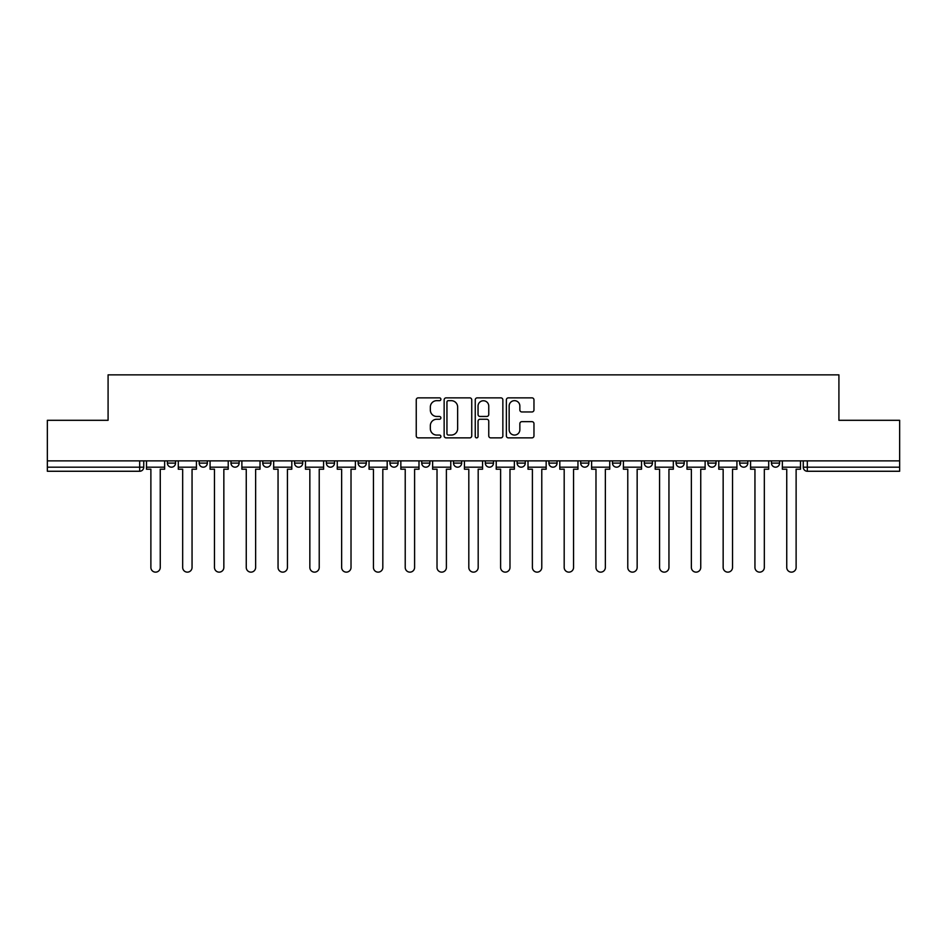 <?xml version="1.0" encoding="UTF-8"?>
<svg xmlns="http://www.w3.org/2000/svg" width="947" height="947" viewBox="0 0 947 947"><rect width="100%" height="100%" fill="white"/><g stroke="black" fill="none" stroke-linecap="round" stroke-linejoin="round"><path stroke-width="1.42" d="M440.888 399.255A1.397 1.397 0 0 0 439.491 397.858L418.243 397.858A2.001 2.001 0 0 0 416.242 399.859L416.242 435.869A2.001 2.001 0 0 0 418.243 437.869L439.491 437.869A1.397 1.397 0 0 0 440.888 436.46A1.397 1.397 0 0 0 439.491 435.064L436.745 435.064A6.404 6.404 0 0 1 430.34 428.66L430.34 425.665A6.404 6.404 0 0 1 436.745 419.261L439.491 419.261A1.397 1.397 0 0 0 440.888 417.864A1.397 1.397 0 0 0 439.491 416.467L436.745 416.467A6.404 6.404 0 0 1 430.34 410.063L430.34 407.056A6.404 6.404 0 0 1 436.745 400.664L439.491 400.664A1.397 1.397 0 0 0 440.888 399.255M707.871 460.869L707.871 463.107L716.027 463.107A4.072 4.072 0 0 1 711.943 467.179A4.072 4.072 0 0 1 707.871 463.107L707.871 460.869M676.075 460.869L676.075 463.107L684.231 463.107A4.072 4.072 0 0 1 680.159 467.179A4.072 4.072 0 0 1 676.075 463.107L676.075 460.869M517.109 460.869L517.109 463.107L525.265 463.107A4.072 4.072 0 0 1 521.193 467.179A4.072 4.072 0 0 1 517.109 463.107L517.109 460.869M421.735 460.869L421.735 463.107L429.891 463.107A4.072 4.072 0 0 1 425.807 467.179A4.072 4.072 0 0 1 421.735 463.107L421.735 460.869M358.144 460.869L358.144 463.107L366.3 463.107A4.072 4.072 0 0 1 362.228 467.179A4.072 4.072 0 0 1 358.144 463.107L358.144 460.869M326.36 460.869L326.36 463.107L334.504 463.107A4.072 4.072 0 0 1 330.432 467.179A4.072 4.072 0 0 1 326.36 463.107L326.36 460.869M262.769 463.107L262.769 460.869L262.769 463.107A4.072 4.072 0 0 0 266.841 467.179A4.072 4.072 0 0 1 262.769 463.107L270.925 463.107A4.072 4.072 0 0 1 266.841 467.179M199.178 463.107L199.178 460.869L199.178 463.107A4.072 4.072 0 0 0 203.262 467.179A4.072 4.072 0 0 1 199.178 463.107L207.334 463.107A4.072 4.072 0 0 1 203.262 467.179A4.072 4.072 0 0 0 207.334 463.107L207.334 460.869L207.334 463.107M531.965 411.957A2.001 2.001 0 0 0 533.966 409.956L533.966 399.859A2.001 2.001 0 0 0 531.965 397.858L508.361 397.858A2.001 2.001 0 0 0 506.361 399.859L506.361 435.869A2.001 2.001 0 0 0 508.361 437.869L531.965 437.869A2.001 2.001 0 0 0 533.966 435.869L533.966 423.664A2.001 2.001 0 0 0 531.965 421.664L521.856 421.664A2.001 2.001 0 0 0 519.856 423.664L519.856 429.713A5.351 5.351 0 0 1 514.505 435.064A5.351 5.351 0 0 1 509.155 429.713L509.155 406.014A5.351 5.351 0 0 1 514.505 400.664A5.351 5.351 0 0 1 519.856 406.014L519.856 409.956A2.001 2.001 0 0 0 521.856 411.957L531.965 411.957M47.35 460.869L47.35 420.302L108.088 420.302L108.088 374.858L838.912 374.858L838.912 420.302L899.65 420.302L899.65 460.869L47.35 460.869L47.35 467.179L143.743 467.179L143.743 460.869L143.743 467.179A4.072 4.072 0 0 1 139.671 471.263L47.35 471.263L47.35 467.179M471.748 399.859A2.001 2.001 0 0 0 469.748 397.858L446.144 397.858A2.001 2.001 0 0 0 444.143 399.859L444.143 435.869A2.001 2.001 0 0 0 446.144 437.869L469.748 437.869A2.001 2.001 0 0 0 471.748 435.869L471.748 399.859M477.252 397.858L500.856 397.858A2.001 2.001 0 0 1 502.857 399.859L502.857 435.869A2.001 2.001 0 0 1 500.856 437.869L490.759 437.869A2.001 2.001 0 0 1 488.759 435.869L488.759 421.261A2.001 2.001 0 0 0 486.758 419.261L480.046 419.261A2.001 2.001 0 0 0 478.046 421.261L478.046 436.46A1.397 1.397 0 0 1 476.649 437.869A1.397 1.397 0 0 1 475.252 436.46L475.252 399.859A2.001 2.001 0 0 1 477.252 397.858M803.257 460.869L803.257 467.179L899.65 467.179L899.65 471.263L807.329 471.263A4.072 4.072 0 0 1 803.257 467.179L803.257 460.869M899.65 460.869L899.65 467.179M771.462 460.869L771.462 463.107L779.606 463.107L779.606 460.869L779.606 463.107A4.072 4.072 0 0 1 775.534 467.179A4.072 4.072 0 0 1 771.462 463.107A4.072 4.072 0 0 0 775.534 467.179M747.822 463.107L747.822 460.869L747.822 463.107A4.072 4.072 0 0 1 743.738 467.179A4.072 4.072 0 0 1 739.666 463.107L747.822 463.107A4.072 4.072 0 0 1 743.738 467.179M739.666 460.869L739.666 463.107M716.027 460.869L716.027 463.107M684.231 460.869L684.231 463.107M652.436 460.869L652.436 463.107A4.072 4.072 0 0 1 648.364 467.179A4.072 4.072 0 0 1 644.291 463.107L652.436 463.107M644.291 460.869L644.291 463.107M620.64 460.869L620.64 463.107A4.072 4.072 0 0 1 616.568 467.179A4.072 4.072 0 0 1 612.496 463.107L620.64 463.107A4.072 4.072 0 0 1 616.568 467.179M612.496 460.869L612.496 463.107M588.856 460.869L588.856 463.107A4.072 4.072 0 0 1 584.773 467.179A4.072 4.072 0 0 1 580.7 463.107L588.856 463.107M580.7 460.869L580.7 463.107M557.061 460.869L557.061 463.107A4.072 4.072 0 0 1 552.977 467.179A4.072 4.072 0 0 1 548.905 463.107A4.072 4.072 0 0 0 552.977 467.179M548.905 460.869L548.905 463.107L557.061 463.107M525.265 460.869L525.265 463.107A4.072 4.072 0 0 1 521.193 467.179M493.47 460.869L493.47 463.107A4.072 4.072 0 0 1 489.398 467.179A4.072 4.072 0 0 1 485.326 463.107L493.47 463.107M485.326 460.869L485.326 463.107M461.674 460.869L461.674 463.107A4.072 4.072 0 0 1 457.602 467.179A4.072 4.072 0 0 1 453.53 463.107L461.674 463.107L461.674 460.869M453.53 460.869L453.53 463.107M429.891 460.869L429.891 463.107M398.095 460.869L398.095 463.107A4.072 4.072 0 0 1 394.023 467.179A4.072 4.072 0 0 1 389.939 463.107L398.095 463.107L398.095 460.869M389.939 460.869L389.939 463.107M366.3 463.107L366.3 460.869L366.3 463.107A4.072 4.072 0 0 1 362.228 467.179M334.504 463.107L334.504 460.869L334.504 463.107A4.072 4.072 0 0 1 330.432 467.179M302.709 460.869L302.709 463.107A4.072 4.072 0 0 1 298.636 467.179A4.072 4.072 0 0 1 294.564 463.107A4.072 4.072 0 0 0 298.636 467.179A4.072 4.072 0 0 0 302.709 463.107L302.709 460.869M294.564 460.869L294.564 463.107L302.709 463.107M270.925 460.869L270.925 463.107M239.129 460.869L239.129 463.107A4.072 4.072 0 0 1 235.057 467.179A4.072 4.072 0 0 1 230.973 463.107L239.129 463.107M230.973 460.869L230.973 463.107M175.538 460.869L175.538 463.107A4.072 4.072 0 0 1 171.466 467.179A4.072 4.072 0 0 1 167.394 463.107A4.072 4.072 0 0 0 171.466 467.179A4.072 4.072 0 0 0 175.538 463.107L175.538 460.869M167.394 460.869L167.394 463.107L175.538 463.107M139.671 460.869L139.671 471.263A4.072 4.072 0 0 0 143.743 467.179M448.345 400.664A1.397 1.397 0 0 0 446.948 402.061L446.948 433.667A1.397 1.397 0 0 0 448.345 435.064L451.245 435.064A6.404 6.404 0 0 0 457.65 428.66L457.65 407.056A6.404 6.404 0 0 0 451.245 400.664L448.345 400.664M488.759 406.109A5.351 5.351 0 0 0 483.408 400.759A5.351 5.351 0 0 0 478.046 406.109L478.046 414.466A2.001 2.001 0 0 0 480.046 416.467L486.758 416.467A2.001 2.001 0 0 0 488.759 414.466L488.759 406.109M146.501 467.179L146.501 469.215L150.881 469.215L150.881 567.454A4.688 4.688 0 0 0 155.568 572.142A4.688 4.688 0 0 0 160.256 567.454L160.256 469.215L164.636 469.215L164.636 467.179L146.501 467.179L146.501 460.869M164.636 467.179L164.636 460.869M178.296 467.179L178.296 469.215L182.676 469.215L182.676 567.454A4.688 4.688 0 0 0 187.364 572.142A4.688 4.688 0 0 0 192.052 567.454L192.052 469.215L196.431 469.215L196.431 467.179L178.296 467.179L178.296 460.869M196.431 467.179L196.431 460.869M210.08 467.179L210.08 469.215L214.472 469.215L214.472 567.454A4.688 4.688 0 0 0 219.159 572.142A4.688 4.688 0 0 0 223.847 567.454L223.847 469.215L228.227 469.215L228.227 467.179L210.08 467.179L210.08 460.869M228.227 467.179L228.227 460.869M241.876 467.179L241.876 469.215L246.256 469.215L246.256 567.454A4.688 4.688 0 0 0 250.943 572.142A4.688 4.688 0 0 0 255.631 567.454L255.631 469.215L260.023 469.215L260.023 467.179L241.876 467.179L241.876 460.869M260.023 467.179L260.023 460.869M273.671 467.179L273.671 469.215L278.051 469.215L278.051 567.454A4.688 4.688 0 0 0 282.739 572.142A4.688 4.688 0 0 0 287.426 567.454L287.426 469.215L291.806 469.215L291.806 467.179L273.671 467.179L273.671 460.869M291.806 467.179L291.806 460.869M305.467 467.179L305.467 469.215L309.847 469.215L309.847 567.454A4.688 4.688 0 0 0 314.534 572.142A4.688 4.688 0 0 0 319.222 567.454L319.222 469.215L323.602 469.215L323.602 467.179L305.467 467.179L305.467 460.869M323.602 467.179L323.602 460.869M337.262 467.179L337.262 469.215L341.642 469.215L341.642 567.454A4.688 4.688 0 0 0 346.33 572.142A4.688 4.688 0 0 0 351.017 567.454L351.017 469.215L355.397 469.215L355.397 467.179L337.262 467.179L337.262 460.869M355.397 467.179L355.397 460.869M369.046 467.179L369.046 469.215L373.438 469.215L373.438 567.454A4.688 4.688 0 0 0 378.125 572.142A4.688 4.688 0 0 0 382.813 567.454L382.813 469.215L387.193 469.215L387.193 467.179L369.046 467.179L369.046 460.869M387.193 467.179L387.193 460.869M400.841 467.179L400.841 469.215L405.221 469.215L405.221 567.454A4.688 4.688 0 0 0 409.909 572.142A4.688 4.688 0 0 0 414.597 567.454L414.597 469.215L418.988 469.215L418.988 467.179L400.841 467.179L400.841 460.869M418.988 467.179L418.988 460.869M432.637 467.179L432.637 469.215L437.017 469.215L437.017 567.454A4.688 4.688 0 0 0 441.704 572.142A4.688 4.688 0 0 0 446.392 567.454L446.392 469.215L450.772 469.215L450.772 467.179L432.637 467.179L432.637 460.869M450.772 467.179L450.772 460.869M464.432 467.179L464.432 469.215L468.812 469.215L468.812 567.454A4.688 4.688 0 0 0 473.5 572.142A4.688 4.688 0 0 0 478.188 567.454L478.188 469.215L482.568 469.215L482.568 467.179L464.432 467.179L464.432 460.869M482.568 467.179L482.568 460.869M496.228 467.179L496.228 469.215L500.608 469.215L500.608 567.454A4.688 4.688 0 0 0 505.296 572.142A4.688 4.688 0 0 0 509.983 567.454L509.983 469.215L514.363 469.215L514.363 467.179L496.228 467.179L496.228 460.869M514.363 467.179L514.363 460.869M528.012 467.179L528.012 469.215L532.403 469.215L532.403 567.454A4.688 4.688 0 0 0 537.091 572.142A4.688 4.688 0 0 0 541.779 567.454L541.779 469.215L546.159 469.215L546.159 467.179L528.012 467.179L528.012 460.869M546.159 467.179L546.159 460.869M559.807 467.179L559.807 469.215L564.187 469.215L564.187 567.454A4.688 4.688 0 0 0 568.875 572.142A4.688 4.688 0 0 0 573.562 567.454L573.562 469.215L577.954 469.215L577.954 467.179L559.807 467.179L559.807 460.869M577.954 467.179L577.954 460.869M591.603 467.179L591.603 469.215L595.983 469.215L595.983 567.454A4.688 4.688 0 0 0 600.67 572.142A4.688 4.688 0 0 0 605.358 567.454L605.358 469.215L609.738 469.215L609.738 467.179L591.603 467.179L591.603 460.869M609.738 467.179L609.738 460.869M623.398 467.179L623.398 469.215L627.778 469.215L627.778 567.454A4.688 4.688 0 0 0 632.466 572.142A4.688 4.688 0 0 0 637.153 567.454L637.153 469.215L641.533 469.215L641.533 467.179L623.398 467.179L623.398 460.869M641.533 467.179L641.533 460.869M655.194 467.179L655.194 469.215L659.574 469.215L659.574 567.454A4.688 4.688 0 0 0 664.261 572.142A4.688 4.688 0 0 0 668.949 567.454L668.949 469.215L673.329 469.215L673.329 467.179L655.194 467.179L655.194 460.869M673.329 467.179L673.329 460.869M686.977 467.179L686.977 469.215L691.369 469.215L691.369 567.454A4.688 4.688 0 0 0 696.057 572.142A4.688 4.688 0 0 0 700.744 567.454L700.744 469.215L705.124 469.215L705.124 467.179L686.977 467.179L686.977 460.869M705.124 467.179L705.124 460.869M718.773 467.179L718.773 469.215L723.153 469.215L723.153 567.454A4.688 4.688 0 0 0 727.841 572.142A4.688 4.688 0 0 0 732.528 567.454L732.528 469.215L736.92 469.215L736.92 467.179L718.773 467.179L718.773 460.869M736.92 467.179L736.92 460.869M750.569 467.179L750.569 469.215L754.948 469.215L754.948 567.454A4.688 4.688 0 0 0 759.636 572.142A4.688 4.688 0 0 0 764.324 567.454L764.324 469.215L768.704 469.215L768.704 467.179L750.569 467.179L750.569 460.869M768.704 467.179L768.704 460.869M782.364 467.179L782.364 469.215L786.744 469.215L786.744 567.454A4.688 4.688 0 0 0 791.432 572.142A4.688 4.688 0 0 0 796.119 567.454L796.119 469.215L800.499 469.215L800.499 467.179L782.364 467.179L782.364 460.869M800.499 467.179L800.499 460.869M807.329 460.869L807.329 471.263"/></g></svg>

